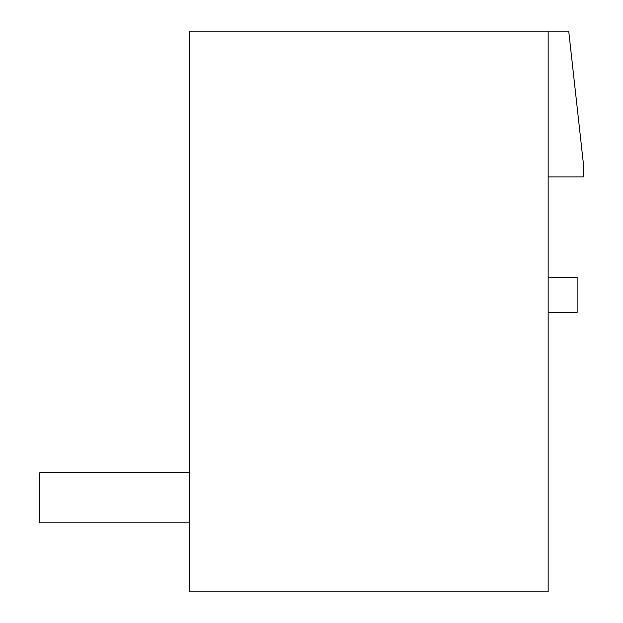 <?xml version="1.0" encoding="UTF-8"?>
<svg xmlns="http://www.w3.org/2000/svg" width="623" height="623" viewBox="0 0 623 623"><rect width="100%" height="100%" fill="white"/><g stroke="black" fill="none" stroke-linecap="round" stroke-linejoin="round"><path stroke-width="0.93" d="M548.162 312.435L577.132 312.435L577.132 277.391L548.162 277.391M548.162 176.932L583.206 176.932L583.206 161.98L568.721 31.15L189.314 31.15L189.314 591.85L548.162 591.85L548.162 31.15M189.314 522.837L39.794 522.837L39.794 472.701L189.314 472.701"/></g></svg>
